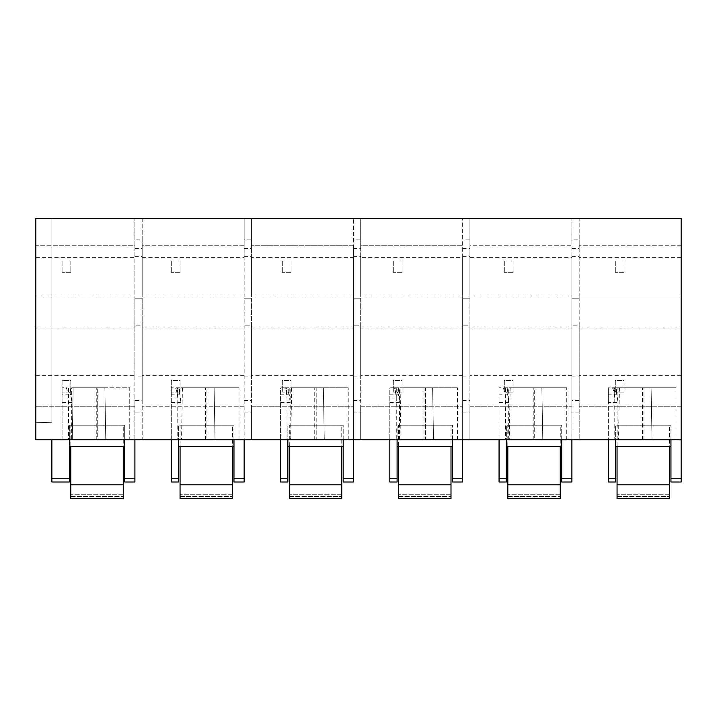 <?xml version="1.0" encoding="UTF-8"?>
<svg xmlns="http://www.w3.org/2000/svg" width="717" height="717" viewBox="0 0 717 717"><rect width="100%" height="100%" fill="white"/><g stroke="black" fill="none" stroke-linecap="round" stroke-linejoin="round"><path stroke-width="0.54" stroke-dasharray="3.58 2.69" d="M35.85 375.672L134.904 375.672L134.904 328.036L35.85 328.036L134.904 328.036L134.904 295.987L35.85 295.987L134.904 295.987L134.904 245.734L35.85 245.734L35.85 218.353L51.875 218.353L51.875 422.286L35.85 422.698L35.85 218.353L35.85 422.698L51.875 422.286L51.875 218.353L35.85 218.353L142.19 218.353L142.19 239.908L134.904 239.908L134.904 218.353L134.904 245.734L35.85 245.734L35.85 439.763L134.904 439.763L124.704 439.763L124.704 446.315L124.704 425.199L124.704 446.315L69.352 446.315L69.352 425.199L69.352 482.003L51.875 482.003L51.875 439.763L69.352 439.763L69.352 446.315L124.704 446.315L69.352 446.315M681.15 257.385L579.184 257.385L579.184 295.987L681.15 295.987L681.15 218.353L579.184 218.353L579.184 239.908L571.897 239.908L571.897 400.436L579.184 400.436L579.184 439.763L579.184 295.987L681.15 295.987L681.15 328.036L579.184 328.036L681.15 328.036L681.15 406.261L579.184 406.261L681.15 406.261L681.15 439.763L608.321 439.763L675.988 439.763L614.765 439.763L614.765 398.025L614.272 393.866C613.402 389.896 612.712 387.87 612.201 387.798L608.321 387.798L614.093 388.211L608.321 387.798L608.321 439.763L614.765 439.763M244.156 257.385L244.156 245.734L142.19 245.734L142.19 257.385L244.156 257.385L244.156 439.763L244.156 218.353L244.156 245.734L142.19 245.734L142.19 218.353L579.184 218.353L579.184 257.385M134.904 375.672L134.904 406.261L35.85 406.261L134.904 406.261L134.904 439.763L124.704 439.763L124.704 446.315M124.704 439.763L69.352 439.763L124.704 439.763L124.704 482.003L134.904 482.003L124.704 482.003L134.904 482.003L134.904 439.763L142.19 439.763L142.19 295.987L244.156 295.987L142.19 295.987L142.19 257.385M124.704 425.199L69.352 425.199L124.704 425.199M62.074 402.533L71.691 402.533L70.714 394.798L62.074 394.798L62.074 439.763L71.691 439.763L71.691 387.798L96.239 387.798L71.691 387.798M71.691 439.763L96.239 439.763L68.518 439.763L68.518 387.798M62.074 394.798L62.074 388.211M68.518 439.763L62.074 439.763L62.074 387.798L66.833 387.798M97.7 439.763L129.741 439.763L129.741 387.798L96.239 387.798L129.741 387.798L129.741 439.763L97.7 439.763L97.7 387.798L97.7 439.763M65.955 387.798C66.466 387.87 67.156 389.896 68.025 393.866L68.518 398.025L62.074 398.025M70.714 387.798L70.714 394.798L67.846 387.798M104.861 387.798L73.17 387.798L104.861 387.798L105.766 439.763L72.265 439.763L73.17 387.798L72.265 439.763L105.766 439.763L104.861 387.798M69.352 482.003L51.875 482.003L69.352 482.003M69.352 439.763L51.875 439.763M579.184 412.087L571.897 412.087L571.897 439.763L462.653 439.763L462.653 218.353L462.653 245.734L360.687 245.734L360.687 257.385L462.653 257.385L462.653 439.763L353.4 439.763L353.4 218.353L353.4 245.734L251.434 245.734L251.434 257.385L353.4 257.385L353.4 439.763L142.19 439.763L142.19 400.436L134.904 400.436L134.904 376.084L142.19 376.084L142.19 400.436M571.897 239.908L571.897 218.353L571.897 245.734L469.931 245.734L469.931 257.385L571.897 257.385L571.897 439.763L681.15 439.763L608.321 439.763L608.321 402.533L617.937 402.533L616.961 394.798L614.093 387.798L675.988 387.798L612.201 387.798M206.944 439.763L238.994 439.763L205.492 439.763L206.944 439.763L206.944 387.798L238.994 387.798L205.492 387.798L206.944 387.798L206.944 439.763M180.935 439.763L205.492 439.763L177.771 439.763L177.771 398.025L177.278 393.866C176.409 389.896 175.719 387.87 175.208 387.798L171.318 387.798L177.099 388.211L171.318 387.798L171.318 439.763L180.935 439.763L180.935 402.533L179.967 394.798L177.099 387.798L205.492 387.798L175.208 387.798M179.967 387.798L179.967 394.798L171.318 394.798L171.318 439.763L244.156 439.763L177.771 439.763M215.019 439.763L181.518 439.763L215.019 439.763L214.114 387.798L215.019 439.763M290.188 439.763L290.188 402.533L289.211 394.798L280.571 394.798L280.571 439.763L353.4 439.763L280.571 439.763L314.736 439.763L287.015 439.763L287.015 398.025L286.522 393.866C285.653 389.896 284.963 387.87 284.452 387.798L280.571 387.798L286.343 388.211L280.571 387.798L280.571 439.763L287.015 439.763M316.197 439.763L348.238 439.763L316.197 439.763L316.197 387.798L348.238 387.798L314.736 387.798L316.197 387.798L316.197 439.763M534.694 439.763L566.744 439.763L533.233 439.763L534.694 439.763L534.694 387.798L566.744 387.798L533.233 387.798L534.694 387.798L534.694 439.763M508.685 439.763L533.233 439.763L505.521 439.763L505.521 398.025L505.028 393.866C504.159 389.896 503.468 387.87 502.958 387.798L499.068 387.798L504.849 388.211L499.068 387.798L499.068 439.763L508.685 439.763L508.685 402.533L507.717 394.798L504.849 387.798L533.233 387.798L502.958 387.798M507.717 387.798L507.717 394.798L499.068 394.798L499.068 439.763L571.897 439.763L505.521 439.763M399.441 439.763L399.441 402.533L398.464 394.798L389.815 394.798L389.815 439.763L462.653 439.763L389.815 439.763L423.989 439.763L396.268 439.763L396.268 398.025L395.775 393.866C394.906 389.896 394.216 387.87 393.705 387.798L389.815 387.798L395.596 388.211L389.815 387.798L389.815 439.763L396.268 439.763M425.441 439.763L457.491 439.763L425.441 439.763L425.441 387.798L457.491 387.798L423.989 387.798L425.441 387.798L425.441 439.763M433.516 439.763L400.014 439.763L433.516 439.763L432.611 387.798L433.516 439.763M324.272 439.763L290.761 439.763L324.272 439.763L323.358 387.798L324.272 439.763M542.769 439.763L509.267 439.763L542.769 439.763L541.864 387.798L542.769 439.763M652.013 439.763L618.511 439.763L652.013 439.763L651.108 387.798L652.013 439.763M35.85 257.385L134.904 257.385M134.904 376.084L134.904 239.908M134.904 439.763L134.904 400.436M617.937 439.763L617.937 387.798M616.961 387.798L616.961 394.798L608.321 394.798L608.321 402.533M608.321 394.798L608.321 388.211M613.08 387.798L614.093 387.798M681.15 439.763L681.15 482.003L670.951 482.003L681.15 482.003L670.951 482.003L670.951 439.763L670.951 446.315L615.598 446.315L615.598 439.763L615.598 482.003L608.321 482.003L615.598 482.003L608.321 482.003L608.321 439.763M681.15 245.734L579.184 245.734L681.15 245.734M675.988 439.763L675.988 387.798L675.988 439.763M608.321 398.025L614.765 398.025L614.765 387.798M670.951 439.763L670.951 425.199L670.951 446.315L615.598 446.315L615.598 425.199L615.598 439.763M619.416 387.798L618.511 439.763L619.416 387.798L651.108 387.798L619.416 387.798M670.951 425.199L615.598 425.199L670.951 425.199M670.951 446.315L615.598 446.315M681.15 375.672L579.184 375.672M571.897 412.087L571.897 400.436M571.897 376.084L579.184 376.084L579.184 400.436M571.897 256.354L579.184 256.354L579.184 298.173L571.897 298.173L579.184 298.173L579.184 325.85L571.897 325.85L579.184 325.85L579.184 376.084M571.897 248.647L579.184 248.647L579.184 256.354M579.184 248.647L579.184 239.908M171.318 394.798L171.318 388.211M176.077 387.798L177.099 387.798M244.156 439.763L244.156 482.003L233.957 482.003L244.156 482.003L233.957 482.003L233.957 439.763L233.957 446.315L178.605 446.315L178.605 439.763L178.605 482.003L171.318 482.003L178.605 482.003L171.318 482.003L171.318 439.763M244.156 406.261L142.19 406.261L244.156 406.261M171.318 402.533L180.935 402.533L180.935 387.798M238.994 439.763L238.994 387.798L238.994 439.763M171.318 398.025L177.771 398.025L177.771 387.798M233.957 439.763L233.957 425.199L233.957 446.315L178.605 446.315L178.605 425.199L178.605 439.763M182.423 387.798L181.518 439.763L182.423 387.798L214.114 387.798L182.423 387.798M233.957 425.199L178.605 425.199L233.957 425.199M233.957 446.315L178.605 446.315M244.156 328.036L142.19 328.036L244.156 328.036M244.156 375.672L142.19 375.672M134.904 412.087L142.19 412.087M134.904 256.354L142.19 256.354L142.19 298.173L134.904 298.173L142.19 298.173L142.19 325.85L134.904 325.85L142.19 325.85L142.19 376.084M134.904 248.647L142.19 248.647L142.19 256.354M142.19 248.647L142.19 239.908M280.571 394.798L280.571 388.211M289.211 387.798L289.211 394.798L286.343 387.798L314.736 387.798L284.452 387.798M285.33 387.798L286.343 387.798M353.4 439.763L353.4 482.003L343.201 482.003L353.4 482.003L343.201 482.003L343.201 439.763L343.201 446.315L287.849 446.315L287.849 439.763L287.849 482.003L280.571 482.003L287.849 482.003L280.571 482.003L280.571 439.763M353.4 257.385L353.4 245.734L251.434 245.734L251.434 218.353L251.434 239.908L244.156 239.908M244.156 412.087L251.434 412.087L251.434 439.763L251.434 406.261L353.4 406.261L251.434 406.261L251.434 295.987L353.4 295.987L251.434 295.987L251.434 257.385M280.571 402.533L290.188 402.533L290.188 387.798M348.238 439.763L348.238 387.798L348.238 439.763M280.571 398.025L287.015 398.025L287.015 387.798M343.201 439.763L343.201 425.199L343.201 446.315L287.849 446.315L287.849 425.199L287.849 439.763M291.676 387.798L290.761 439.763L291.676 387.798L323.358 387.798L291.676 387.798M343.201 425.199L287.849 425.199L343.201 425.199M343.201 446.315L287.849 446.315M353.4 328.036L251.434 328.036L353.4 328.036M353.4 375.672L251.434 375.672M244.156 400.436L251.434 400.436L251.434 412.087M244.156 376.084L251.434 376.084L251.434 400.436M244.156 256.354L251.434 256.354L251.434 298.173L244.156 298.173L251.434 298.173L251.434 325.85L244.156 325.85L251.434 325.85L251.434 376.084M244.156 248.647L251.434 248.647L251.434 256.354M251.434 248.647L251.434 239.908M389.815 394.798L389.815 388.211M398.464 387.798L398.464 394.798L395.596 387.798L423.989 387.798L393.705 387.798M394.583 387.798L395.596 387.798M462.653 439.763L462.653 482.003L452.454 482.003L462.653 482.003L452.454 482.003L452.454 439.763L452.454 446.315L397.101 446.315L397.101 439.763L397.101 482.003L389.815 482.003L397.101 482.003L389.815 482.003L389.815 439.763M462.653 257.385L462.653 245.734L360.687 245.734L360.687 218.353L360.687 239.908L353.4 239.908M353.4 412.087L360.687 412.087L360.687 439.763L360.687 406.261L462.653 406.261L360.687 406.261L360.687 295.987L462.653 295.987L360.687 295.987L360.687 257.385M389.815 402.533L399.441 402.533L399.441 387.798M457.491 439.763L457.491 387.798L457.491 439.763M389.815 398.025L396.268 398.025L396.268 387.798M452.454 439.763L452.454 425.199L452.454 446.315L397.101 446.315L397.101 425.199L397.101 439.763M400.92 387.798L400.014 439.763L400.92 387.798L432.611 387.798L400.92 387.798M452.454 425.199L397.101 425.199L452.454 425.199M452.454 446.315L397.101 446.315M462.653 328.036L360.687 328.036L462.653 328.036M462.653 375.672L360.687 375.672M353.4 400.436L360.687 400.436L360.687 412.087M353.4 376.084L360.687 376.084L360.687 400.436M353.4 256.354L360.687 256.354L360.687 298.173L353.4 298.173L360.687 298.173L360.687 325.85L353.4 325.85L360.687 325.85L360.687 376.084M353.4 248.647L360.687 248.647L360.687 256.354M360.687 248.647L360.687 239.908M499.068 394.798L499.068 388.211M503.827 387.798L504.849 387.798M571.897 439.763L571.897 482.003L561.707 482.003L571.897 482.003L561.707 482.003L561.707 439.763L561.707 446.315L506.354 446.315L506.354 439.763L506.354 482.003L499.068 482.003L506.354 482.003L499.068 482.003L499.068 439.763M571.897 257.385L571.897 245.734L469.931 245.734L469.931 218.353L469.931 239.908L462.653 239.908M462.653 412.087L469.931 412.087L469.931 439.763L469.931 406.261L571.897 406.261L469.931 406.261L469.931 295.987L571.897 295.987L469.931 295.987L469.931 257.385M499.068 402.533L508.685 402.533L508.685 387.798M566.744 439.763L566.744 387.798L566.744 439.763M499.068 398.025L505.521 398.025L505.521 387.798M561.707 439.763L561.707 425.199L561.707 446.315L506.354 446.315L506.354 425.199L506.354 439.763M510.172 387.798L509.267 439.763L510.172 387.798L541.864 387.798L510.172 387.798M561.707 425.199L506.354 425.199L561.707 425.199M561.707 446.315L506.354 446.315M571.897 328.036L469.931 328.036L571.897 328.036M571.897 375.672L469.931 375.672M462.653 400.436L469.931 400.436L469.931 412.087M462.653 376.084L469.931 376.084L469.931 400.436M462.653 256.354L469.931 256.354L469.931 298.173L462.653 298.173L469.931 298.173L469.931 325.85L462.653 325.85L469.931 325.85L469.931 376.084M462.653 248.647L469.931 248.647L469.931 256.354M469.931 248.647L469.931 239.908M70.813 446.315L70.813 425.199L123.252 425.199L123.252 484.809L70.813 484.809L123.252 484.809L123.252 498.647L123.252 494.282L70.813 494.282L123.252 494.282L123.252 498.647L70.813 498.647L70.813 425.199L123.252 425.199L123.252 446.315M123.252 484.809L70.813 484.809M123.252 498.647L70.813 498.647L123.252 498.647M617.059 446.315L617.059 425.199L669.499 425.199L669.499 484.809L617.059 484.809L669.499 484.809L669.499 498.647L669.499 494.282L617.059 494.282L669.499 494.282L669.499 498.647L617.059 498.647L617.059 425.199L669.499 425.199L669.499 446.315M669.499 484.809L617.059 484.809M669.499 498.647L617.059 498.647L669.499 498.647M180.057 446.315L180.057 425.199L232.496 425.199L232.496 484.809L180.057 484.809L232.496 484.809L232.496 498.647L232.496 494.282L180.057 494.282L232.496 494.282L232.496 498.647L180.057 498.647L180.057 425.199L232.496 425.199L232.496 446.315M232.496 484.809L180.057 484.809M232.496 498.647L180.057 498.647L232.496 498.647M289.31 446.315L289.31 425.199L341.749 425.199L341.749 484.809L289.31 484.809L341.749 484.809L341.749 498.647L341.749 494.282L289.31 494.282L341.749 494.282L341.749 498.647L289.31 498.647L289.31 425.199L341.749 425.199L341.749 446.315M341.749 484.809L289.31 484.809M341.749 498.647L289.31 498.647L341.749 498.647M398.562 446.315L398.562 425.199L451.002 425.199L451.002 484.809L398.562 484.809L451.002 484.809L451.002 498.647L451.002 494.282L398.562 494.282L451.002 494.282L451.002 498.647L398.562 498.647L398.562 425.199L451.002 425.199L451.002 446.315M451.002 484.809L398.562 484.809M451.002 498.647L398.562 498.647L451.002 498.647M507.806 446.315L507.806 425.199L560.246 425.199L560.246 484.809L507.806 484.809L560.246 484.809L560.246 498.647L560.246 494.282L507.806 494.282L560.246 494.282L560.246 498.647L507.806 498.647L507.806 425.199L560.246 425.199L560.246 446.315M560.246 484.809L507.806 484.809M560.246 498.647L507.806 498.647L560.246 498.647M70.813 392.127L62.074 392.127L70.813 392.127L70.813 380.476L62.074 380.476L62.074 392.127L62.074 380.476L70.813 380.476L70.813 392.127M70.813 272.684L62.074 272.684L70.813 272.684L70.813 261.033L62.074 261.033L62.074 272.684L62.074 261.033L70.813 261.033L70.813 272.684M624.05 392.127L615.311 392.127L624.05 392.127L624.05 380.476L615.311 380.476L615.311 392.127L615.311 380.476L624.05 380.476L624.05 392.127M624.05 272.684L615.311 272.684L624.05 272.684L624.05 261.033L615.311 261.033L615.311 272.684L615.311 261.033L624.05 261.033L624.05 272.684M180.057 392.127L171.318 392.127L180.057 392.127L180.057 380.476L171.318 380.476L171.318 392.127L171.318 380.476L180.057 380.476L180.057 392.127M180.057 272.684L171.318 272.684L180.057 272.684L180.057 261.033L171.318 261.033L171.318 272.684L171.318 261.033L180.057 261.033L180.057 272.684M291.057 392.127L282.319 392.127L291.057 392.127L291.057 380.476L282.319 380.476L282.319 392.127L282.319 380.476L291.057 380.476L291.057 392.127M291.057 272.684L282.319 272.684L291.057 272.684L291.057 261.033L282.319 261.033L282.319 272.684L282.319 261.033L291.057 261.033L291.057 272.684M402.058 392.127L393.31 392.127L402.058 392.127L402.058 380.476L393.31 380.476L393.31 392.127L393.31 380.476L402.058 380.476L402.058 392.127M402.058 272.684L393.31 272.684L402.058 272.684L402.058 261.033L393.31 261.033L393.31 272.684L393.31 261.033L402.058 261.033L402.058 272.684M513.049 392.127L504.311 392.127L513.049 392.127L513.049 380.476L504.311 380.476L504.311 392.127L504.311 380.476L513.049 380.476L513.049 392.127M513.049 272.684L504.311 272.684L513.049 272.684L513.049 261.033L504.311 261.033L504.311 272.684L504.311 261.033L513.049 261.033L513.049 272.684M96.239 439.763L96.239 387.798L96.239 439.763M68.025 393.866L68.025 387.798M70.203 393.095L70.203 387.798M69.352 478.526L51.875 478.526M124.704 478.526L134.904 478.526M608.321 478.526L615.598 478.526M642.486 439.763L642.486 387.798L642.486 439.763M616.45 393.095L616.45 387.798M643.947 439.763L643.947 387.798L643.947 439.763M614.272 393.866L614.272 387.798M670.951 478.526L681.15 478.526M171.318 478.526L178.605 478.526M205.492 439.763L205.492 387.798L205.492 439.763M179.456 393.095L179.456 387.798M177.278 393.866L177.278 387.798M233.957 478.526L244.156 478.526M280.571 478.526L287.849 478.526M314.736 439.763L314.736 387.798L314.736 439.763M288.7 393.095L288.7 387.798M286.522 393.866L286.522 387.798M343.201 478.526L353.4 478.526M389.815 478.526L397.101 478.526M423.989 439.763L423.989 387.798L423.989 439.763M397.953 393.095L397.953 387.798M395.775 393.866L395.775 387.798M452.454 478.526L462.653 478.526M499.068 478.526L506.354 478.526M533.233 439.763L533.233 387.798L533.233 439.763M507.206 393.095L507.206 387.798M505.028 393.866L505.028 387.798M561.707 478.526L571.897 478.526M70.813 496.46L123.252 496.46L70.813 496.46M617.059 496.46L669.499 496.46L617.059 496.46M180.057 496.46L232.496 496.46L180.057 496.46M289.31 496.46L341.749 496.46L289.31 496.46M398.562 496.46L451.002 496.46L398.562 496.46M507.806 496.46L560.246 496.46L507.806 496.46"/><path stroke-width="1.08" d="M681.15 439.763L681.15 218.353L35.85 218.353L35.85 439.763L681.15 439.763L681.15 482.003L670.951 482.003L670.951 478.526L681.15 478.526M124.704 439.763L124.704 478.526L134.904 478.526L134.904 439.763M134.904 478.526L134.904 482.003L124.704 482.003L124.704 478.526M124.704 446.315L69.352 446.315M69.352 439.763L69.352 478.526L51.875 478.526L51.875 439.763M51.875 478.526L51.875 482.003L69.352 482.003L69.352 478.526M608.321 478.526L608.321 482.003L615.598 482.003L615.598 478.526L608.321 478.526L608.321 439.763M615.598 439.763L615.598 478.526M670.951 439.763L670.951 478.526M670.951 446.315L615.598 446.315M171.318 478.526L171.318 482.003L178.605 482.003L178.605 478.526L171.318 478.526L171.318 439.763M178.605 439.763L178.605 478.526M244.156 439.763L244.156 482.003L233.957 482.003L233.957 478.526L244.156 478.526M233.957 439.763L233.957 478.526M233.957 446.315L178.605 446.315M280.571 478.526L280.571 482.003L287.849 482.003L287.849 478.526L280.571 478.526L280.571 439.763M287.849 439.763L287.849 478.526M353.4 439.763L353.4 482.003L343.201 482.003L343.201 478.526L353.4 478.526M343.201 439.763L343.201 478.526M343.201 446.315L287.849 446.315M389.815 478.526L389.815 482.003L397.101 482.003L397.101 478.526L389.815 478.526L389.815 439.763M397.101 439.763L397.101 478.526M462.653 439.763L462.653 482.003L452.454 482.003L452.454 478.526L462.653 478.526M452.454 439.763L452.454 478.526M452.454 446.315L397.101 446.315M499.068 478.526L499.068 482.003L506.354 482.003L506.354 478.526L499.068 478.526L499.068 439.763M506.354 439.763L506.354 478.526M571.897 439.763L571.897 482.003L561.707 482.003L561.707 478.526L571.897 478.526M561.707 439.763L561.707 478.526M561.707 446.315L506.354 446.315M70.813 484.809L70.813 498.647L123.252 498.647L123.252 484.809L70.813 484.809L70.813 446.315M123.252 484.809L123.252 446.315M617.059 484.809L617.059 498.647L669.499 498.647L669.499 484.809L617.059 484.809L617.059 446.315M669.499 484.809L669.499 446.315M180.057 484.809L180.057 498.647L232.496 498.647L232.496 484.809L180.057 484.809L180.057 446.315M232.496 484.809L232.496 446.315M289.31 484.809L289.31 498.647L341.749 498.647L341.749 484.809L289.31 484.809L289.31 446.315M341.749 484.809L341.749 446.315M398.562 484.809L398.562 498.647L451.002 498.647L451.002 484.809L398.562 484.809L398.562 446.315M451.002 484.809L451.002 446.315M507.806 484.809L507.806 498.647L560.246 498.647L560.246 484.809L507.806 484.809L507.806 446.315M560.246 484.809L560.246 446.315"/></g></svg>
